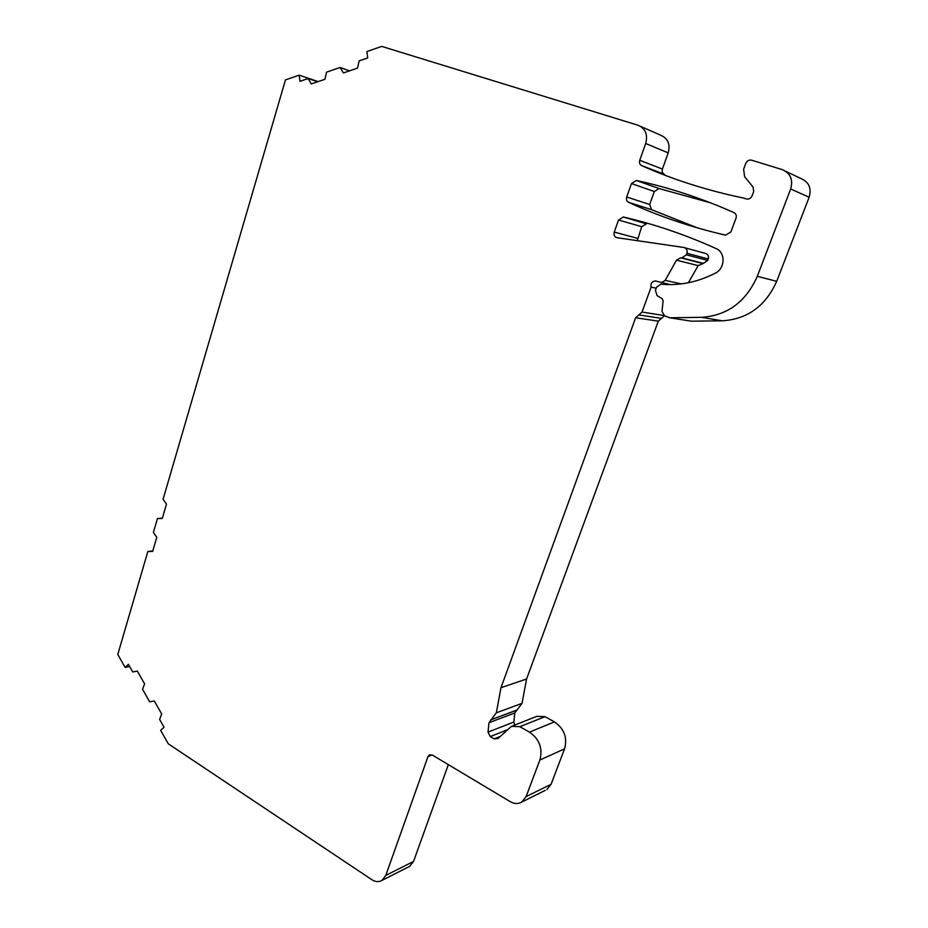 <?xml version="1.0" encoding="UTF-8"?>
<svg xmlns="http://www.w3.org/2000/svg" width="928" height="928" viewBox="0 0 928 928"><rect width="100%" height="100%" fill="white"/><g stroke="black" fill="none" stroke-linecap="round" stroke-linejoin="round"><path stroke-width="1.39" d="M681.419 283.875L665.156 280.384L676.5 260.176L680.572 257.81L681.918 257.891L686.337 254.806L686.894 253.286C687.625 250.224 686.604 248.286 683.832 247.474L617.143 237.719C614.522 236.942 613.547 235.062 614.243 232.081L618.524 220.006L623.396 217.013C654.275 224.124 685.154 234.633 716.033 248.53C725.661 252.346 725.232 268.482 715.395 273.087C699.573 281.23 683.391 285.047 666.849 284.548L660.782 284.2L656.583 287.204L655.435 290.348L657.094 295.626L662.186 298.712L663.149 300.8L661.977 311.344L664.564 315.845L669.703 317.782L701.556 317.33L722.32 320.798L701.371 317.33M785.796 171.309L800.968 178.547C808.949 181.992 811.675 188.222 809.146 197.235L790.679 188.987L757.294 276.324C745.903 301.913 727.32 315.578 701.556 317.33M790.679 188.987C793.289 179.614 790.47 173.165 782.258 169.615L751.413 160.126C748.873 159.744 747.005 160.822 745.81 163.351L743.606 169.267L744.639 176.726L753.084 187.027L753.71 191.516L752.074 195.866C750.972 198.244 749.209 199.311 746.796 199.079L743.548 198.07C706.997 190.426 673.032 179.614 641.666 165.625C639.705 164.511 639.067 162.736 639.74 160.277L645.691 143.492C647.988 134.572 645.447 128.493 638.07 125.257L381.698 46.4L366.885 51.55L367.72 57.954L359.148 60.912L357.489 68.138L343.383 72.964L340.124 67.477L326.563 72.164L324.962 79.274L311.274 83.961L308.096 78.532L299.976 81.339L299.187 75.133L285.453 79.912L163.073 499.299L166.483 504.113L162.296 518.427L157.435 518.59L162.377 518.149M448.352 764.626L413.552 861.451L409.712 866.334L381.895 880.428C378.752 882.18 375.434 881.948 371.931 879.744L168.27 743.804L160.648 730.313L164.047 727.25L159.604 719.386L161.704 714.015L154.315 701L149.663 701.835L142.541 689.249L144.606 683.878L137.321 671.048L132.75 671.953L128.412 664.309L125.129 667.452L117.786 654.46L147.83 551.522L152.633 551.429L156.774 537.289L153.398 532.452L157.435 518.59M381.895 880.428L385.793 875.406L427.97 756.633L429.467 754.858L432.344 755.056L510.388 801.746C514.379 803.984 518.16 804.089 521.733 802.059L545.235 790.378M664.471 315.81L658.312 321.134L526.582 678.994L522.023 703.331L514.808 712.936L488.975 722.715L488.024 732.088L490.251 736.577L494.218 738.862L497.988 738.526L511.479 726.322L519.854 726.694L529.482 732.134C539.47 739.129 542.926 748.42 539.864 760.032L526.106 796.595L521.733 802.059M488.975 722.715L496.341 712.832L500.981 687.706L635.634 317.77L642.025 312.052L651.108 287.158C650.482 283.562 651.885 281.486 655.33 280.929L670.318 284.594M665.156 280.384L661.258 282.704M730.812 232.058L725.51 235.144C690.826 227.105 658.532 216.166 628.616 202.339C626.678 201.202 626.029 199.427 626.702 196.991L631.469 183.57L636.388 180.484C668.926 187.468 701.44 198.174 733.955 212.593C736.055 213.776 736.751 215.632 736.02 218.173L730.812 232.058M697.508 227.905L651.537 209.647L649.67 204.485L654.333 191.539L659.019 188.546L710.5 202.803M488.024 732.088L513.868 722.019L514.808 712.936M513.868 722.019L514.669 725.07M512.987 725.731L536.825 716.335L545.014 716.66L554.422 721.891C564.189 728.608 567.565 737.598 564.549 748.85L551.081 784.299L546.801 789.6M409.712 866.334L408.622 866.891M640.517 126.336L660.806 135.268C667.986 138.423 670.457 144.304 668.218 152.9L645.691 143.492M641.666 165.625L664.286 174.244C662.372 173.176 661.745 171.448 662.406 169.07L668.218 152.9M809.146 197.235L776.69 281.335C765.612 305.985 747.55 319.139 722.494 320.798M669.703 317.782L691.499 321.192L722.32 320.798M637.292 240.665L641.7 226.687L646.445 223.81L623.396 217.013M684.736 247.73L705.292 253.367C707.983 254.156 708.969 256.024 708.261 258.982L707.716 260.432L703.412 263.413L698.146 265.605L688.425 282.727M526.582 678.994L500.981 687.706M656.224 288.179L651.108 287.158M299.187 75.133L318.153 81.606M308.096 78.532L317.62 81.78M340.124 67.477L349.473 70.888M147.83 551.522L152.784 550.942M125.129 667.452L129.642 666.478M651.537 209.647L628.616 202.339M649.67 204.485L626.702 196.991M654.333 191.539L631.469 183.57M659.124 188.57L636.388 180.484M413.552 861.451L385.793 875.406M432.204 754.974L427.97 756.633M526.106 796.595L551.081 784.299M539.864 760.032L564.549 748.85M529.482 732.134L554.422 721.891M519.854 726.694L545.014 716.66M494.218 738.862L500.204 736.461M490.251 736.577L507.291 729.814M516.803 710.082L491.016 719.78M496.341 712.832L522.023 703.331M635.634 317.77L658.312 321.134M638.824 314.917L661.42 318.385M663.914 315.52L642.025 312.052M676.5 260.176L698.146 265.605M680.572 257.81L702.102 263.332M681.918 257.891L703.412 263.413M686.337 254.806L707.716 260.432M686.894 253.286L708.261 258.982M637.501 238.334L614.243 232.081M641.7 226.687L618.524 220.006M757.294 276.324L776.69 281.335M662.406 169.07L639.74 160.277M636.272 180.461L659.019 188.546M516.594 710.175L490.796 719.884M491.608 719.525L517.383 709.827M655.33 280.929L656.583 281.196M623.036 216.943L646.097 223.741"/></g></svg>
